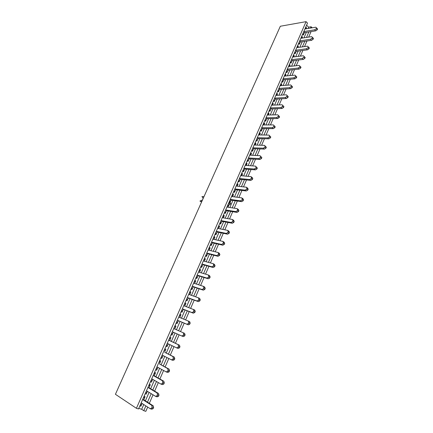 <?xml version="1.0" encoding="UTF-8"?>
<svg xmlns="http://www.w3.org/2000/svg" width="433" height="433" viewBox="0 0 433 433"><rect width="100%" height="100%" fill="white"/><g stroke="black" fill="none" stroke-linecap="round" stroke-linejoin="round"><path stroke-width="0.65" d="M303.798 31.566L314.645 29.807L316.166 28.74L316.534 27.896L315.771 27.209L304.919 29.016M316.534 27.896L317.578 28.957L317.21 29.801L315.689 30.862L304.664 32.632L303.219 34.369L302.705 34.451M305.752 28.876L305.297 28.14M316.166 28.74L317.21 29.801M314.645 29.807L315.689 30.862M303.733 31.712L304.664 32.632M302.77 33.926L303.219 34.369M299.728 40.864L310.537 39.268L312.058 38.218L312.426 37.362L311.673 36.653L300.854 38.299M312.426 37.362L313.481 38.413L313.113 39.262L311.592 40.312L300.599 41.914L299.154 43.652L298.608 43.733M301.704 38.169L301.249 37.39M312.058 38.218L313.113 39.262M310.537 39.268L311.592 40.312M299.663 41.005L300.599 41.914M298.7 43.213L299.154 43.652M295.625 50.233L306.396 48.805L307.917 47.765L308.291 46.905L309.357 47.939L307.544 46.169L296.757 47.646M308.291 46.905L307.544 46.169M297.628 47.527L297.168 46.704M294.478 53.08L295.057 53.01L296.508 51.267L307.462 49.838L308.983 48.799L309.357 47.939M307.917 47.765L308.983 48.799M306.396 48.805L307.462 49.838M295.566 50.369L296.508 51.267M294.602 52.572L295.057 53.01M291.49 59.667L302.229 58.412L303.75 57.383L304.123 56.517L305.2 57.54L303.381 55.754L292.632 57.064M304.123 56.517L303.381 55.754M293.52 56.956L293.06 56.09M290.316 62.498L290.938 62.428L292.389 60.69L303.306 59.429L304.827 58.406L305.2 57.54M303.75 57.383L304.827 58.406M302.229 58.412L303.306 59.429M291.436 59.803L292.389 60.69M290.473 62L290.938 62.428M287.328 69.172L298.028 68.089L299.544 67.072L299.923 66.2L301.011 67.212L299.187 65.415L288.481 66.547M299.923 66.2L299.187 65.415M289.385 66.455L288.919 65.545M286.126 71.981L286.781 71.921L288.237 70.178L299.116 69.096L300.632 68.078L301.011 67.212M299.544 67.072L300.632 68.078M298.028 68.089L299.116 69.096M287.274 69.302L288.237 70.178M286.31 71.494L286.781 71.921M283.133 78.752L293.796 77.837L295.311 76.83L295.696 75.954L296.789 76.955L294.965 75.147L284.297 76.105M295.696 75.954L294.965 75.147M285.217 76.019L284.752 75.066M281.91 81.55L282.673 82.221L281.91 81.55L282.597 81.48L284.053 79.737L294.895 78.833L296.41 77.832L296.789 76.955M295.311 76.83L296.41 77.832M293.796 77.837L294.895 78.833M283.079 78.871L284.053 79.737M282.121 81.063L282.597 81.48M278.912 88.397L289.531 87.661L291.046 86.67L291.431 85.783L292.54 86.768L290.711 84.949L280.081 85.729M291.431 85.783L290.711 84.949M281.017 85.658L280.546 84.657M277.705 91.152L278.381 91.109L279.842 89.371L290.64 88.646L292.156 87.655L292.54 86.768M291.046 86.67L292.156 87.655M289.531 87.661L290.64 88.646M278.857 88.516L279.842 89.371M277.905 90.697L278.381 91.109M274.657 98.112L285.233 97.56L286.749 96.581L287.139 95.688L288.259 96.662L286.424 94.827L275.832 95.428M287.139 95.688L286.424 94.827M276.784 95.374L276.319 94.318M273.461 100.846L274.132 100.813L275.599 99.07L286.359 98.529L287.875 97.549L288.259 96.662M286.749 96.581L287.875 97.549M285.233 97.56L286.359 98.529M274.603 98.226L275.599 99.07M273.651 100.407L274.132 100.813M270.365 107.904L280.909 107.536L282.419 106.567L282.809 105.668L283.94 106.626L282.105 104.781L271.551 105.197M282.809 105.668L282.105 104.781M272.525 105.159L272.536 104.461L272.054 104.055M269.185 110.61L269.856 110.588L271.323 108.845L282.04 108.494L283.555 107.525L283.94 106.626M282.419 106.567L283.555 107.525M280.909 107.536L282.04 108.494M270.316 108.012L271.323 108.845M269.369 110.182L269.856 110.588M266.046 117.765L276.546 117.587L278.056 116.629L278.451 115.719L279.594 116.666L277.748 114.81L267.242 115.037M278.451 115.719L277.748 114.81M268.227 115.016L268.249 114.263L267.756 113.863M264.877 120.444L265.548 120.434L267.015 118.691L277.688 118.528L279.204 117.57L279.594 116.666M278.056 116.629L279.204 117.57M276.546 117.587L277.688 118.528M266.003 117.873L267.015 118.691M265.056 120.038L265.548 120.434M261.694 127.703L272.151 127.713L273.661 126.766L274.057 125.851L275.215 126.788L273.364 124.915L262.901 124.958M274.057 125.851L273.364 124.915M263.903 124.953L263.924 124.136L263.432 123.741M260.536 130.349L261.202 130.355L262.674 128.612L273.31 128.639L274.82 127.697L275.215 126.788M273.661 126.766L274.82 127.697M272.151 127.713L273.31 128.639M261.651 127.805L262.674 128.612M260.704 129.965L261.202 130.355M257.31 137.716L267.718 137.916L269.234 136.985L269.629 136.065L270.798 136.985L268.947 135.096L258.523 134.944M269.629 136.065L268.947 135.096M259.54 134.961L259.573 134.084L259.069 133.694M256.163 140.335L256.829 140.352L258.301 138.609L268.888 138.831L270.398 137.9L270.798 136.985M269.234 136.985L270.398 137.9M267.718 137.916L268.888 138.831M257.267 137.813L258.301 138.609M256.325 139.967L256.829 140.352M252.894 147.799L263.259 148.2L264.769 147.28L265.169 146.354L266.349 147.258L264.493 145.358L254.117 145.012M265.169 146.354L264.493 145.358M255.145 145.05L255.183 144.108L254.68 143.724M251.757 150.392L252.423 150.419L253.9 148.681L264.439 149.098L265.949 148.183L266.349 147.258M264.769 147.28L265.949 148.183M263.259 148.2L264.439 149.098M252.85 147.891L253.9 148.681M251.914 150.04L252.423 150.419M248.445 157.964L258.761 158.559L260.265 157.655L260.671 156.719L261.862 157.612L260.006 155.696L249.673 155.155M260.671 156.719L260.006 155.696M250.718 155.209L250.761 154.208L250.252 153.829M247.319 160.529L247.979 160.567L249.457 158.824L259.957 159.447L261.462 158.543L261.862 157.612M260.265 157.655L261.462 158.543M258.761 158.559L259.957 159.447M248.401 158.05L249.457 158.824M247.465 160.194L247.979 160.567M243.958 168.204L254.231 169.005L255.735 168.112L256.141 167.17L257.348 168.047L255.481 166.115L245.197 165.379M256.141 167.17L255.481 166.115M246.258 165.455L246.312 164.383L245.792 164.01M242.848 170.737L243.503 170.791L244.986 169.049L255.432 169.877L256.937 168.984L257.348 168.047M255.735 168.112L256.937 168.984M254.231 169.005L255.432 169.877M243.92 168.291L244.986 169.049M242.983 170.423L243.503 170.791M239.438 178.526L249.662 179.527L251.167 178.65L251.573 177.703L252.791 178.564L252.136 177.481L250.924 176.621L240.688 175.674M251.573 177.703L250.924 176.621M241.766 175.776L241.82 174.634L241.3 174.272M238.339 181.026L238.994 181.097L240.477 179.354L250.88 180.382L252.385 179.511L252.791 178.564M251.167 178.65L252.385 179.511M249.662 179.527L250.88 180.382M239.4 178.607L240.477 179.354M238.469 180.734L238.994 181.097M234.881 188.923L245.056 190.136L246.561 189.27L246.972 188.312L248.201 189.161L247.557 188.046L246.328 187.202L236.142 186.055M246.972 188.312L246.328 187.202M237.23 186.174L237.3 184.967L236.775 184.61M233.804 191.397L234.453 191.473L235.936 189.735L246.29 190.975L247.79 190.114L248.201 189.161M246.561 189.27L247.79 190.114M245.056 190.136L246.29 190.975M234.848 188.999L235.936 189.735M233.923 191.121L234.453 191.473M230.291 199.407L240.418 200.825L241.917 199.976L242.334 199.012L243.579 199.84L242.94 198.698L241.701 197.87L231.563 196.512M242.334 199.012L241.701 197.87M232.667 196.658L232.743 195.38L232.212 195.023M229.604 201.897L231.363 200.192L241.663 201.648L243.162 200.804L243.579 199.84M241.917 199.976L243.162 200.804M240.418 200.825L241.663 201.648M230.264 199.472L231.363 200.192M229.338 201.589L229.874 201.935M225.669 209.967L235.741 211.596L237.241 210.763L237.663 209.794L238.919 210.606L238.285 209.437L237.035 208.619L226.946 207.05M237.663 209.794L237.035 208.619M228.067 207.223L228.153 205.87L227.612 205.523M224.613 212.37L225.257 212.479L226.751 210.736L236.997 212.408L238.496 211.575L238.919 210.606M237.241 210.763L238.496 211.575M235.741 211.596L236.997 212.408M225.642 210.027L226.751 210.736M224.716 212.138L225.257 212.479M221.009 220.608L231.027 222.459L232.526 221.636L232.949 220.657L234.215 221.458L233.598 220.256L232.332 219.455L222.297 217.669M232.949 220.657L232.332 219.455M223.428 217.869L223.525 216.44L222.979 216.099M219.969 222.979L220.608 223.103L222.102 221.36L232.299 223.255L233.793 222.438L234.215 221.458M232.526 221.636L233.793 222.438M231.027 222.459L232.299 223.255M220.982 220.668L222.102 221.36M220.061 222.768L220.608 223.103M216.311 231.336L226.275 233.403L227.769 232.597L228.196 231.612L229.479 232.397L228.868 231.162L227.59 230.378L217.61 228.37M228.196 231.612L227.59 230.378M218.752 228.602L218.86 227.092L218.313 226.762M215.288 233.674L215.921 233.809L217.42 232.066L227.563 234.183L229.057 233.382L229.479 232.397M227.769 232.597L229.057 233.382M226.275 233.403L227.563 234.183M216.289 231.384L217.42 232.066M215.369 233.479L215.921 233.809M211.575 242.144L221.485 244.439L222.979 243.649L223.412 242.653L224.705 243.422L224.105 242.155L222.811 241.387L212.884 239.157M223.412 242.653L222.811 241.387M214.037 239.417L214.162 237.831L213.604 237.506M210.568 244.445L211.201 244.596L212.7 242.853L222.784 245.197L224.278 244.412L224.705 243.422M222.979 243.649L224.278 244.412M221.485 244.439L222.784 245.197M211.553 242.188L212.7 242.853M210.644 244.272L211.201 244.596M206.806 253.04L216.662 255.562L218.151 254.788L218.584 253.781L219.894 254.534L219.304 253.235L217.994 252.488L208.121 250.025M218.584 253.781L217.994 252.488M209.291 250.317L209.426 248.65L208.863 248.331M205.81 255.308L206.438 255.47L207.943 253.733L217.972 256.304L219.461 255.535L219.894 254.534M218.151 254.788L219.461 255.535M216.662 255.562L217.972 256.304M206.785 253.078L207.943 253.733M205.875 255.156L206.438 255.47M201.994 264.016L211.797 266.771L213.28 266.014L213.718 265.001L215.044 265.732L214.459 264.406L213.139 263.67L203.326 260.985M213.718 265.001L213.139 263.67M204.506 261.305L204.652 259.556L204.084 259.248M201.015 266.252L201.643 266.43L203.147 264.687L213.123 267.497L214.606 266.744L215.044 265.732M213.28 266.014L214.606 266.744M211.797 266.771L213.123 267.497M201.978 264.054L203.147 264.687M201.074 266.122L201.643 266.43M197.15 275.085L206.887 278.073L208.376 277.331L208.814 276.314L210.157 277.028L209.583 275.664L208.246 274.95L198.487 272.027M208.814 276.314L208.246 274.95M199.678 272.384L199.84 270.549L199.267 270.246M196.187 277.282L196.809 277.477L198.319 275.734L208.23 278.782L209.713 278.046L210.157 277.028M208.376 277.331L209.713 278.046M206.887 278.073L208.23 278.782M197.134 275.112L198.319 275.734M196.23 277.174L196.809 277.477M192.263 286.24L201.946 289.466L203.429 288.741L203.873 287.718L205.226 288.41L204.663 287.014L203.31 286.316L193.611 283.155M203.873 287.718L203.31 286.316M194.818 283.55L194.991 281.629L194.412 281.331M191.316 288.4L191.933 288.611L193.448 286.873L203.299 290.159L204.782 289.439L205.226 288.41M203.429 288.741L204.782 289.439M201.946 289.466L203.299 290.159M192.252 286.262L193.448 286.873M191.354 288.318L191.933 288.611M186.406 299.609L187.024 299.831L188.539 298.093L187.332 297.503L196.955 300.951L198.438 300.248L198.888 299.208L200.257 299.89L199.7 298.456L198.336 297.78L188.701 294.375M198.888 299.208L198.336 297.78M189.914 294.803L190.103 292.795L189.519 292.508M188.539 298.093L198.325 301.628L199.808 300.924L200.257 299.89M198.438 300.248L199.808 300.924M196.955 300.951L198.325 301.628M186.434 299.544L187.024 299.831M182.374 308.821L191.933 312.534L193.41 311.841L193.865 310.802L195.245 311.457L194.698 309.996L183.744 305.687M193.865 310.802L193.318 309.335M184.967 306.153L185.172 304.053L184.588 303.766M181.459 310.905L182.071 311.143L183.587 309.406L193.318 313.189L194.796 312.502L195.245 311.457M193.41 311.841L194.796 312.502M191.933 312.534L193.318 313.189M182.369 308.832L183.587 309.406M181.476 310.867L182.071 311.143M177.081 322.547L176.48 322.276L177.081 322.547L178.602 320.81L177.368 320.252L186.867 324.209L188.339 323.538L188.793 322.482L190.195 323.126L189.659 321.627L178.753 317.086M188.793 322.482L188.263 320.983M179.987 317.589L180.209 315.397L179.614 315.121M178.602 320.81L188.263 324.847L189.735 324.176L190.195 323.126M188.339 323.538L189.735 324.176M186.867 324.209L188.263 324.847M172.323 331.765L181.757 335.981L183.229 335.326L183.689 334.265L185.102 334.888L184.577 333.35L173.72 328.582M183.689 334.265L183.164 332.728M174.959 329.123L175.203 326.834L174.602 326.569M181.757 335.981L183.17 336.598L184.642 335.948L185.102 334.888M171.441 333.778L172.047 334.043L173.563 332.317M183.229 335.326L184.642 335.948M167.241 343.374L176.604 347.851L178.071 347.212L178.537 346.146L179.966 346.746L179.451 345.177L169.904 340.69L170.158 338.362L169.557 338.086L170.158 338.362M178.537 346.146L178.028 344.571L179.451 345.177M178.028 344.571L168.643 340.165M168.648 340.159L169.904 340.69M176.604 347.851L178.033 348.451L179.5 347.813L179.966 346.746M166.364 345.377L166.976 345.631L168.448 343.954M178.071 347.212L179.5 347.813M162.115 355.082L171.408 359.818L172.875 359.201L173.341 358.123L174.786 358.703L174.282 357.095L164.805 352.348L165.07 349.988L164.475 349.691M173.341 358.123L172.843 356.511L174.282 357.095M172.843 356.511L164.805 352.348M164.453 349.734L165.07 349.988M171.408 359.818L172.854 360.397L174.32 359.78L174.786 358.703M161.244 357.063L161.861 357.312L163.295 355.682M172.875 359.201L174.32 359.78M156.946 366.881L166.169 371.887L167.636 371.287L168.107 370.199L169.563 370.762L169.076 369.116L159.663 364.099L159.939 361.707L159.349 361.393M168.107 370.199L167.62 368.553L169.076 369.116M167.62 368.553L159.663 364.099M159.317 361.463L159.939 361.707M166.169 371.887L167.631 372.445L169.092 371.85L169.563 370.762M156.08 368.851L156.708 369.089L158.105 367.509M167.636 371.287L169.092 371.85M151.734 378.783L160.887 384.06L162.348 383.476L162.824 382.382L164.302 382.924L163.82 381.24L154.478 375.947L154.77 373.517L154.18 373.192M162.824 382.382L162.348 380.694L163.82 381.24M162.348 380.694L153.174 375.492M154.143 373.284L154.77 373.517M153.185 375.465L154.478 375.947M160.887 384.06L162.364 384.596L163.826 384.017L164.302 382.924M150.879 380.731L151.512 380.964L152.865 379.432M162.348 383.476L163.826 384.017M146.478 390.777L155.561 396.33L157.017 395.767L157.498 394.663L158.992 395.183L158.521 393.462L149.255 387.898L149.558 385.43L148.974 385.083M157.498 394.663L157.033 392.937L158.521 393.462M157.033 392.937L147.929 387.465M148.92 385.202L149.558 385.43M147.945 387.432L149.255 387.898M155.561 396.33L157.055 396.85L158.51 396.287L158.992 395.183M145.634 392.715L146.273 392.931L147.583 391.454M157.017 395.767L158.51 396.287M141.18 402.874L150.191 408.703L151.642 408.162L152.129 407.047L153.634 407.55L153.179 405.786L143.983 399.94L144.297 397.434L143.724 397.072M152.129 407.047L151.674 405.283L153.179 405.786M151.674 405.283L142.646 399.535M143.659 397.218L144.297 397.434M142.663 399.491L143.983 399.94M150.191 408.703L151.702 409.201L153.152 408.66L153.634 407.55M140.341 404.79L140.985 405.007L142.262 403.572M151.642 408.162L153.152 408.66M139.87 405.873L140.909 406.214L141.872 404.011L140.909 406.214L139.983 405.607L140.909 406.214L139.87 405.873M144.119 398.874L145.077 396.682L144.048 396.33L145.077 396.682L144.119 398.874M115.422 394.295L280.33 26.251L306.071 21.65L136.417 408.303L115.422 394.295L280.33 26.251L306.071 21.65L136.417 408.303L115.422 394.295M150.332 384.672L149.315 384.309L150.332 384.672L149.385 386.842L150.332 384.672M145.169 393.765L146.197 394.122L147.15 391.941L146.197 394.122L145.169 393.765M155.544 372.759L154.538 372.38L155.544 372.759L154.603 374.913L155.544 372.759M150.43 381.765L151.442 382.133L152.389 379.968L151.442 382.133L150.43 381.765M160.713 360.943L159.717 360.554L160.713 360.943L159.782 363.081L160.713 360.943M155.642 369.858L156.649 370.242L157.585 368.093L156.649 370.242L155.642 369.858M165.844 349.225L164.854 348.819L165.844 349.225L164.919 351.342L165.844 349.225M160.811 358.048L161.807 358.443L162.738 356.316L161.807 358.443L160.811 358.048M170.932 337.599L169.953 337.183L170.932 337.599L170.012 339.699L170.932 337.599M165.942 346.335L166.927 346.746L167.852 344.636L166.927 346.746L165.942 346.335M175.977 326.065L175.008 325.638L175.977 326.065L175.008 325.638L175.977 326.065L175.062 328.149L175.977 326.065M171.03 334.72L172.004 335.142L172.924 333.047L172.004 335.142L171.04 334.698M180.983 314.629L180.004 314.234L180.983 314.629L180.079 316.696L180.983 314.629M176.079 323.191L177.043 323.63L177.952 321.551L177.043 323.63L176.079 323.191M185.946 303.279L184.999 302.824L185.946 303.279L184.961 302.911L185.946 303.279L185.048 305.33L185.946 303.279M181.086 311.76L182.039 312.209L182.942 310.147L182.039 312.209L181.086 311.76M190.872 292.021L189.935 291.555L190.872 292.021L189.881 291.68L190.872 292.021L189.984 294.056L190.872 292.021M186.055 300.421L186.996 300.881L187.89 298.835L186.996 300.881L186.055 300.421M195.759 280.855L194.834 280.373L195.759 280.855L194.763 280.535L195.759 280.855L194.877 282.868L195.759 280.855M190.98 289.168L191.916 289.639L192.804 287.609L191.916 289.639L190.98 289.168M200.609 269.77L199.689 269.277L200.609 269.77L199.602 269.478L200.609 269.77L199.732 271.772L200.609 269.77M195.868 278.008L196.793 278.489L197.675 276.476L196.793 278.489L195.868 278.008M205.421 258.777L204.408 258.506L205.421 258.777L204.549 260.763L205.421 258.777M200.717 266.934L201.632 267.426L202.509 265.429L201.632 267.426L200.717 266.934M210.189 247.871L209.291 247.357L210.189 247.871L209.177 247.622L210.189 247.871L209.328 249.841L210.189 247.871M205.529 255.946L206.438 256.45L207.304 254.474L206.438 256.45L205.529 255.946M214.925 237.046L214.037 236.521L214.925 237.046L213.907 236.824L214.925 237.046L214.07 239.005L214.925 237.046M210.303 245.046L211.201 245.56L212.062 243.595L211.201 245.56L210.303 245.046M219.623 226.307L218.746 225.772L219.623 226.307L218.6 226.107L219.623 226.307L218.779 228.251L219.623 226.307M215.044 234.231L215.926 234.756L216.781 232.808L215.926 234.756L215.044 234.231M224.289 215.65L223.417 215.104L224.289 215.65L223.255 215.472L224.289 215.65L223.444 217.577L224.289 215.65M219.742 223.498L220.619 224.034L221.469 222.102L220.619 224.034L219.742 223.498M228.916 205.08L228.077 206.99L228.916 205.08M224.408 212.847L225.274 213.399L226.113 211.477L225.274 213.399L224.408 212.847M233.506 194.585L232.651 194.016L233.506 194.585L232.461 194.449L233.506 194.585L232.678 196.485L233.506 194.585M230.129 202.308L230.729 200.939L230.129 202.308M238.063 184.171L237.219 183.597L238.063 184.171L237.013 184.057L238.063 184.171L237.241 186.055L238.063 184.171M233.625 191.797L234.475 192.366L235.303 190.477L234.475 192.366L233.625 191.797M242.583 173.839L241.749 173.254L242.583 173.839L241.527 173.747L242.583 173.839L241.766 175.706L242.583 173.839M238.182 181.389L239.027 181.968L239.844 180.096L239.027 181.968L238.182 181.389M247.07 163.587L246.242 162.987L247.07 163.587L246.014 163.512L247.07 163.587L246.258 165.438L247.07 163.587M242.707 171.062L243.541 171.652L244.353 169.79L243.541 171.652L242.707 171.062M251.524 153.406L250.702 152.8L251.524 153.406L250.458 153.358L251.524 153.406L250.734 155.214L251.524 153.406M247.194 160.816L248.022 161.417L248.829 159.566L248.022 161.417L247.194 160.816M255.941 143.307L255.134 142.69L255.941 143.307L254.875 143.274L255.941 143.307L255.183 145.05L255.941 143.307M251.649 150.646L252.466 151.252L253.267 149.423L252.466 151.252L251.649 150.646M260.33 133.283L259.524 132.655L260.33 133.283L259.259 133.272L260.33 133.283L259.594 134.961L260.33 133.283M256.071 140.552L256.877 141.169L257.673 139.35L256.877 141.169L256.071 140.552M264.682 123.335L263.886 122.696L264.682 123.335L263.605 123.34L264.682 123.335L263.973 124.953L264.682 123.335M260.455 130.533L261.256 131.161L262.046 129.353L261.256 131.161L260.455 130.533M269.007 113.457L268.216 112.813L269.007 113.457L267.924 113.484L269.007 113.457L268.325 115.016L269.007 113.457M264.812 120.591L265.602 121.229L266.387 119.432L265.602 121.229L264.812 120.591M273.293 103.655L272.514 103L273.293 103.655L272.205 103.698L273.293 103.655L272.638 105.154L273.293 103.655M269.131 110.718L269.921 111.368L270.695 109.587L269.921 111.368L269.131 110.718M277.553 93.923L276.779 93.263L277.553 93.923L276.46 93.988L277.553 93.923L276.92 95.363L277.553 93.923M273.423 100.921L274.203 101.582L274.977 99.812L274.203 101.582L273.423 100.921M281.775 84.267L281.012 83.596L281.775 84.267L280.681 84.348L281.775 84.267L281.174 85.647L281.775 84.267M277.683 91.201L278.451 91.866L279.22 90.113L278.451 91.866L277.683 91.201M285.975 74.676L285.217 74L285.975 74.676L284.876 74.779L285.975 74.676L285.39 76.002L285.975 74.676M282.673 82.221L283.431 80.484L282.673 82.221M290.137 65.161L289.39 64.474L290.137 65.161L289.033 65.28L290.137 65.161L289.58 66.433L290.137 65.161M286.105 71.965L286.863 72.647L287.615 70.92L286.863 72.647L286.105 71.965M294.272 55.711L293.531 55.018L294.272 55.711L293.163 55.846L294.272 55.711L293.742 56.929L294.272 55.711M290.272 62.455L291.019 63.148L291.772 61.432L291.019 63.148L290.272 62.455M298.375 46.331L297.644 45.627L298.375 46.331L297.265 46.488L298.375 46.331L297.866 47.495L298.375 46.331M294.408 53.015L295.149 53.714L295.891 52.009L295.149 53.714L294.408 53.015M302.45 37.022L301.725 36.307L302.45 37.022L301.336 37.189L302.45 37.022L301.963 38.126L302.45 37.022M298.51 43.641L299.246 44.345L299.982 42.656L299.246 44.345L298.51 43.641M306.494 27.777L305.774 27.057L306.494 27.777L305.379 27.961L306.494 27.777L306.034 28.832L306.494 27.777M302.586 34.337L303.311 35.051L304.047 33.373L303.311 35.051L302.586 34.337M311.132 26.759L308.61 27.187L306.602 25.168L308.61 27.187L308.036 28.497L308.61 27.187L311.132 26.759L310.558 28.075L311.132 26.759L312.171 27.809L311.132 26.759M307.506 23.101L306.071 21.65L307.506 23.101L138.506 408.979L136.417 408.303L138.506 408.979L307.506 23.101M141.688 409.304L138.776 408.362L141.688 409.304L143.767 404.546L141.688 409.304L143.778 410.684L141.688 409.304M306.353 32.361L303.961 37.823L306.353 32.361M302.283 41.671L299.858 47.219L302.283 41.671M298.185 51.051L295.723 56.685L298.185 51.051M294.061 60.496L291.561 66.222L294.061 60.496M289.904 70.016L287.36 75.829L289.904 70.016M285.715 79.602L283.133 85.507L285.715 79.602M281.493 89.258L278.874 95.255L281.493 89.258M277.244 98.989L274.587 105.078L277.244 98.989M272.963 108.791L270.262 114.972L272.963 108.791M268.649 118.669L265.905 124.942L268.649 118.669M264.303 128.617L261.521 134.988L264.303 128.617M259.924 138.641L257.099 145.115L259.924 138.641M255.508 148.741L252.639 155.312L255.508 148.741M251.064 158.922L248.152 165.59L251.064 158.922M246.583 169.179L243.627 175.944L246.583 169.179M242.069 179.511L239.07 186.385L242.069 179.511M237.522 189.925L234.475 196.901L237.522 189.925M232.938 200.419L229.842 207.499L232.938 200.419M228.321 210.99L225.176 218.183L228.321 210.99M223.661 221.647L220.473 228.949L223.661 221.647M218.974 232.391L215.737 239.795L218.974 232.391M214.243 243.216L210.958 250.734L214.243 243.216M209.475 254.122L206.146 261.754L209.475 254.122M204.674 265.12L201.291 272.866L204.674 265.12M199.835 276.2L196.398 284.064L199.835 276.2M194.953 287.371L191.467 295.355L194.953 287.371M190.033 298.635L186.493 306.732L190.033 298.635M185.075 309.985L181.487 318.206L185.075 309.985M180.074 321.427L176.431 329.773L180.074 321.427M175.035 332.977L171.36 341.377L175.035 332.977M169.925 344.663L166.25 353.074L169.925 344.663M164.784 356.44L161.103 364.867L164.784 356.44M159.593 368.321L155.907 376.759L159.593 368.321M154.359 380.298L150.668 388.747L154.359 380.298M149.087 392.374L145.391 400.834L149.087 392.374M308.87 31.955L306.477 37.444L308.87 31.955M304.794 41.303L302.364 46.878L304.794 41.303M300.691 50.721L298.223 56.382L300.691 50.721M296.556 60.209L294.045 65.957L296.556 60.209M292.389 69.767L289.845 75.607L292.389 69.767M288.189 79.396L285.607 85.323L288.189 79.396M283.961 89.095L281.336 95.114L283.961 89.095M279.702 98.865L277.039 104.981L279.702 98.865M275.41 108.71L272.703 114.918L275.41 108.71M271.085 118.631L268.341 124.931L271.085 118.631M266.733 128.623L263.941 135.026L266.733 128.623M262.344 138.695L259.508 145.19L262.344 138.695M257.916 148.838L255.042 155.436L257.916 148.838M253.462 159.063L250.539 165.763L253.462 159.063M248.97 169.363L246.009 176.166L248.97 169.363M244.445 179.744L241.435 186.65L244.445 179.744M239.887 190.206L236.829 197.215L239.887 190.206M235.292 200.75L232.191 207.867L235.292 200.75M230.659 211.374L227.509 218.595L230.659 211.374M225.994 222.08L222.795 229.414L225.994 222.08M221.285 232.873L218.043 240.315L221.285 232.873M216.543 243.747L213.252 251.302L216.543 243.747M211.769 254.712L208.425 262.382L211.769 254.712M206.952 265.759L203.559 273.542L206.952 265.759M202.097 276.898L198.65 284.8L202.097 276.898M197.204 288.124L193.708 296.145L197.204 288.124M192.268 299.441L188.718 307.582L192.268 299.441M187.294 310.851L183.695 319.11L187.294 310.851M182.282 322.347L178.629 330.736L182.282 322.347M177.221 333.957L173.541 342.4L177.221 333.957M172.101 345.702L168.415 354.156L172.101 345.702M166.943 357.544L163.252 366.015L166.943 357.544M161.736 369.484L158.04 377.966L161.736 369.484M156.486 381.522L152.784 390.014L156.486 381.522M151.198 393.662L147.491 402.165L151.198 393.662M145.861 405.905L143.778 410.684L145.824 411.35L143.778 410.684L145.861 405.905M311.062 31.604L308.664 37.114L311.062 31.604M306.981 40.983L304.545 46.58L306.981 40.983M302.867 50.439L300.394 56.117L302.867 50.439M298.721 59.96L296.215 65.729L298.721 59.96M294.548 69.551L291.999 75.412L294.548 69.551M290.343 79.212L287.756 85.166L290.343 79.212M286.11 88.949L283.48 94.995L286.11 88.949M281.84 98.756L279.171 104.894L281.84 98.756M277.542 108.64L274.831 114.869L277.542 108.64M273.207 118.599L270.457 124.926L273.207 118.599M268.844 128.628L266.046 135.053L268.844 128.628M264.444 138.739L261.608 145.261L264.444 138.739M260.017 148.925L257.132 155.544L260.017 148.925M255.546 159.187L252.623 165.909L255.546 159.187M251.048 169.53L248.077 176.355L251.048 169.53M246.512 179.949L243.498 186.883L246.512 179.949M241.944 190.455L238.881 197.491L241.944 190.455M237.338 201.036L234.226 208.181L237.338 201.036M232.694 211.705L229.539 218.957L232.694 211.705M228.018 222.459L224.814 229.82L228.018 222.459M223.304 233.295L220.051 240.77L223.304 233.295M218.551 244.217L215.25 251.8L218.551 244.217M213.761 255.221L210.411 262.923L213.761 255.221M208.933 266.317L205.529 274.138L208.933 266.317M204.067 277.504L200.614 285.439L204.067 277.504M199.158 288.779L195.656 296.832L199.158 288.779M194.217 300.145L190.655 308.318L194.217 300.145M189.226 311.603L185.616 319.9L189.226 311.603M184.204 323.153L180.539 331.575L184.204 323.153M179.132 334.806L175.441 343.293L179.132 334.806M173.996 346.606L170.299 355.103L173.996 346.606M168.821 358.502L165.119 367.011L168.821 358.502M163.604 370.496L159.896 379.016L163.604 370.496M158.343 382.588L154.63 391.123L158.343 382.588M153.033 394.788L149.315 403.329L153.033 394.788M147.685 407.085L145.824 411.35L147.685 407.085M228.348 203.846L229.008 203.472L229.425 202.52L230.67 203.331L229.29 201.691M229.425 202.52L229.154 202.005M203.975 196.652L201.946 196.577L203.229 198.325M202.52 199.9L199.922 201.08L201.773 201.578M227.855 204.966L228.797 205.107L230.253 204.279L230.67 203.331M199.922 201.08L201.594 201.973M229.008 203.472L230.253 204.279M228.018 204.603L228.797 205.107M202.877 198.152L203.212 198.363"/></g></svg>
